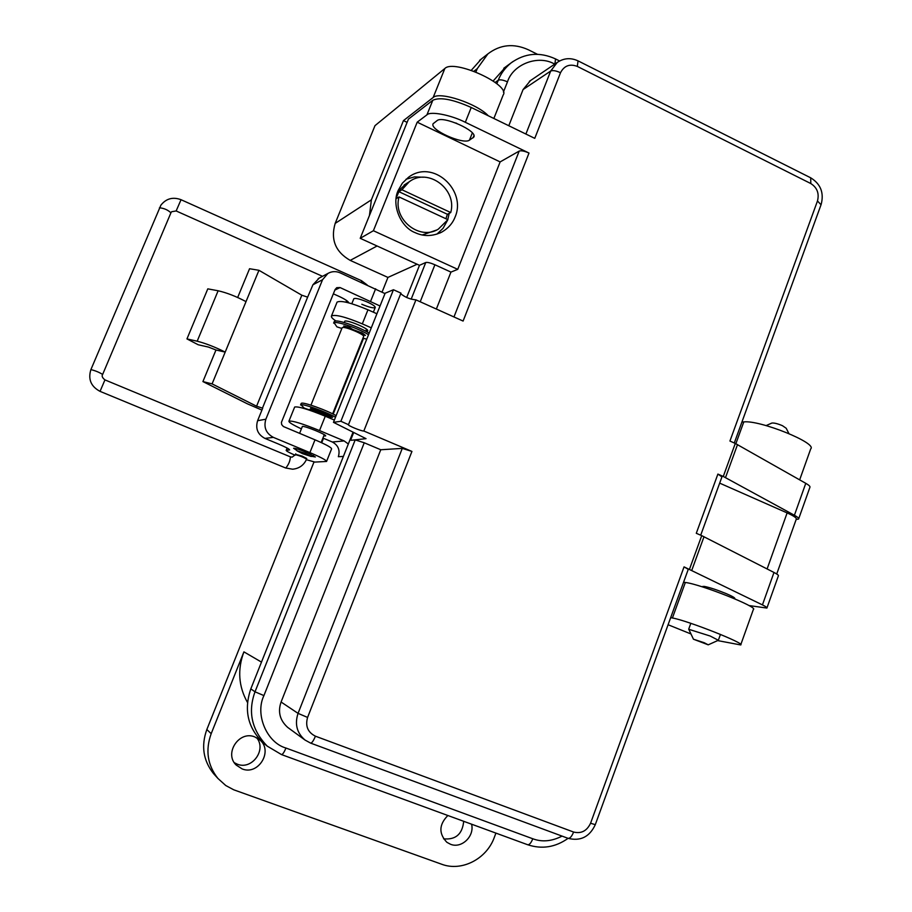 <?xml version="1.0" encoding="UTF-8"?>
<svg xmlns="http://www.w3.org/2000/svg" width="912" height="912" viewBox="0 0 912 912"><rect width="100%" height="100%" fill="white"/><g stroke="black" fill="none" stroke-linecap="round" stroke-linejoin="round"><path stroke-width="1.37" d="M261.926 410.092L247.369 403.811L202.92 381.581L212.086 383.895L256.58 406.205L262.69 408.211L257.606 420.706C255.28 428.606 257.72 434.511 264.936 438.398L278.422 444.019C285.798 447.154 289.537 449.114 289.617 449.924L286.186 450.334C286.151 450.984 289.127 452.614 295.1 455.236M319.291 278.035L312.941 284.761L307.629 297.152L301.826 295.214L258.94 270.294L249.557 268.732L237.679 297.483M351.804 303.742L353.833 298.726C355.486 297.859 359.966 298.954 367.274 302.009C372.746 304.551 375.402 306.386 375.22 307.538C373.544 308.393 369.075 307.298 361.825 304.266M296.662 450.323L293.584 448.259C294.998 448.066 299.421 449.468 306.854 452.466L315.347 456.98L311.722 456.319M295.511 454.313L302.123 456.091L306.751 458.485M202.92 381.581L215.973 350.003L208.472 347.084L198.223 344.77L186.96 338.911L207.799 288.853L218.128 290.768L197.186 341.202L186.96 338.911M218.128 290.768C226.746 292.729 236.048 296.343 246.012 301.621L258.94 270.294M212.086 383.895L225.196 352.1L215.973 350.003M334.875 290.062L340.073 287.565L336.745 287.679L335.08 289.549L281.409 422.393L281.66 424.582L283.393 426.531L315.016 439.823C326.051 444.554 331.58 447.575 331.592 448.864L326.61 461.335M333.347 293.835L338.261 296.024C344.713 298.976 348.236 301.268 348.829 302.887M246.012 301.621L225.196 352.1C215.084 347.05 205.747 343.414 197.186 341.202M384.989 293.584L340.039 272.802C335.844 271.046 331.797 271.263 327.898 273.452L322.54 279.733L265.871 419.201C263.477 427.318 265.985 433.371 273.383 437.372L309.898 452.603L315.016 439.823M340.073 287.565L380.03 305.987M306.364 459.694L314.902 462.076L326.564 461.461C326.507 460.264 320.956 457.311 309.898 452.603M332.641 413.831L363.592 336.562C365.45 334.875 344.93 326.165 342.399 327.579L342.08 327.875M309.122 409.693L309.385 409.511C311.676 408.736 332.424 417.32 330.817 418.369L330.748 418.528M305.68 453.458L311.288 456.502L302.522 453.663L296.822 450.71L305.68 453.458M360.913 332.869L361.505 333.005M369.143 333.176C359.784 327.1 337.679 319.428 334.715 321.206L334.18 321.742M368.528 334.738C359.146 328.673 337.052 321.001 334.088 322.757L336.927 326.861L341.852 328.457M362.93 338.204L366.749 339.161M345.625 327.818L346.571 327.773L343.687 325.994L349.524 327.408L352.75 329.483L362.326 333.051L365.438 335.422L361.46 334.294M346.571 327.773L347.027 326.644M361.163 334.1L361.711 332.72M361.619 332.948L360.833 333.062M336.14 415.633C326.45 410.172 304.277 402.192 301.621 403.195L301.154 403.537M335.502 417.217C325.801 411.768 303.639 403.777 300.983 404.768L304.163 408.086L309.088 409.784M312.508 410.024L313.568 409.773L310.593 408.166L316.384 409.819L329.346 415.325L332.606 417.4L328.149 416.271M313.568 409.773L313.888 408.986M328.309 416.032L328.719 415.017M688.777 629.291L710.231 636.052L718.348 640.27L708.293 644.795M704.201 642.721L708.225 644.83L693.451 639.209L704.201 642.721M788.903 433.553L786.19 428.252L782.439 425.687C777.605 423.647 774.071 422.78 771.837 423.065L771.689 423.134M471.584 824.197C474.707 836.236 461.597 848.821 450.562 844.284L446.903 842.323C438.592 833.568 438.911 824.63 447.86 815.51M242.125 768.907L236.174 765.043C223.805 753.392 239.229 730.238 254.79 736.919L259.658 739.792C273.52 750.667 258.506 775.736 242.125 768.907M256.625 737.728C266.931 749.675 251.94 770.298 237.291 764.176L234.327 762.717M302.214 426.85L302.362 426.417C304.79 425.722 327.294 434.978 325.607 435.97L323.794 435.902M344.497 321.879L344.77 321.172C347.529 319.588 369.713 329.027 367.684 330.908L365.746 331.193M495.911 833.101L494.384 837.193C486.791 858.899 461.757 871.906 441.636 864.223L233.746 789.803L225.766 785.528L217.911 778.438C207.48 765.191 205.246 750.268 211.174 733.693L206.842 729.509C200.993 745.822 203.205 760.494 213.465 773.536L215.072 775.314M407.117 122.356L403.457 120.612L433.166 97.493L444.851 68.491L374.992 125.651L335.171 223.406C330.44 239.571 335.445 251.906 350.208 260.387L387.942 277.419L382.128 291.943M481.388 58.961L471.287 70.315M363.523 338.375L333.188 414.105M323.498 438.296L321.708 442.765M314.002 461.985L206.842 729.509M463.695 821.313C462.395 834.161 455.681 839.998 443.563 838.823M247.494 702.491C238.511 686.462 237.314 669.59 243.914 651.863L211.174 733.693M403.457 120.612L371.378 199.842L369.463 215.449M376.918 313.774L367.969 309.795L362.315 323.874L371.287 327.83M334.362 420.067L325.276 416.214L319.519 430.555L344.12 440.918L348.338 443.996M668.097 624.743L690.977 633.965M717.607 640.589L740.681 644.944C745.993 643.69 687.044 620.399 672.418 617.994L670.673 617.652M740.795 644.636L753.369 609.433C758.955 607.358 700.222 584.079 685.345 582.483L683.578 582.232M799.664 479.849L810.722 448.864C817.551 443.152 759.776 419.862 743.793 421.914L741.912 422.051M537.464 54.31L528.47 49.818C513.764 43.138 500.243 44.494 487.909 53.876L477.215 68.719L475.904 72.002M387.942 277.419L417.126 264.241M444.851 68.491C454.108 58.824 510.925 84.759 503.173 95.008L493.859 118.48M322.928 438.056L332.31 442.001C338.238 445.227 340.256 450.129 338.352 456.695L343.379 456.433M319.519 430.555C302.408 423.613 292.216 420.489 288.933 421.184C288.671 422.29 292.82 424.855 301.393 428.868M294.587 407.208L294.656 407.048C297.985 406.205 308.199 409.26 325.276 416.214M362.315 323.874C345.431 316.852 335.149 314.23 331.466 315.985C330.942 316.988 332.435 318.664 335.935 321.001M336.961 302.374L337.075 302.111C340.814 300.208 351.109 302.773 367.969 309.795M488.296 115.778C476.987 103.523 439.367 91.097 433.166 97.493M406.057 179.219L414.561 176.882L423.442 177.236M398.202 190.403L402.306 183.221L408.462 177.316C432.949 158.585 466.807 190.312 455.122 216.953C452.694 223.269 448.282 228.296 441.898 232.024C432.698 236.447 423.806 236.675 415.222 232.685C400.436 227.145 391.282 204.493 398.202 190.403M449.217 213.328L447.769 219.61M447.541 220.271L443.027 228.365L436.882 234.156M702.935 587.054L702.685 586.462L704.326 586.416C709.65 587.442 716.923 589.836 726.169 593.609C732.085 596.129 734.969 597.77 734.844 598.534L734.331 598.66M796.165 519.452L798.593 519.053C799.083 518.347 797.692 517.081 794.398 515.257L723.273 476.463L735.289 443.449L729.931 441.032L817.471 200.971C819.386 193.447 817.175 187.633 810.814 183.551L577.319 66.416C569.806 63.578 564.197 65.675 560.515 72.721L534.763 138.35L471.23 107.479L465.325 122.288L529.006 153.045L463.091 321.058L415.929 299.854L363.82 431.011L411.939 451.429L307.583 717.425C305.155 726.077 307.777 732.336 315.427 736.189L573.602 832.04C581.229 833.899 586.895 830.969 590.577 823.228L684.046 566.876L688.275 569.316L595.285 824.676L590.577 823.228M748.934 605.545L766.901 608.065C767.243 607.586 765.749 606.537 762.432 604.895L684.046 566.876M689.506 569.191L701.727 535.64L696.289 533.292L717.892 474.08L721.951 476.873L700.701 535.196M723.273 476.463L717.892 474.08M363.82 431.011C361.825 431.41 347.278 425.437 348.327 424.616L340.883 421.276L333.461 422.336L366.031 438.661L351.017 440.291L355.201 439.903L364.253 442.776L380.76 449.753L402.272 448.385L411.939 451.429M340.883 421.276L393.448 289.742L400.961 293.117L348.544 424.536M415.929 299.854C410.172 299.353 405.099 297.312 400.721 293.721M393.448 289.742L385.138 293.219L333.461 422.336M529.006 153.045C524.503 151.039 521.231 150.389 519.19 151.084L453.959 316.954M469.463 140.152L473.795 137.085C478.105 131.054 442.89 115.379 437.122 120.589L433.154 123.69C429.153 129.698 463.296 144.974 469.463 140.152L472.348 132.913M465.325 122.288C450.916 114.923 430.236 110.979 426.93 114.855L417.194 122.185L500.129 161.914L519.19 151.084M471.23 107.479C452.854 99.294 440.04 96.889 432.812 100.263L408.428 119.119L360.217 238.317L419.486 265.312L406.661 297.506M456.798 123.382L455.806 122.995M798.707 518.746L809.89 487.35C810.415 486.541 809.047 485.207 805.775 483.326L735.289 443.449M766.981 607.848L778.369 575.86C778.802 575.324 777.343 574.195 773.992 572.462L701.727 535.64M353.685 432.47L350.664 440.074M380.76 449.753L281.078 702.012L298.053 713.366C294.542 724.105 296.867 732.997 305.018 740.042L310.593 743.098C311.87 743.132 313.489 740.829 315.427 736.189M288.431 727.947L287.713 727.423C279.893 720.366 277.681 711.896 281.078 702.012M364.253 442.776L263.921 695.594C254.756 714.415 266.851 742.687 285.946 748.034L532.79 838.766C542.036 842.243 551.783 841.354 562.054 836.11M411.175 299.17L425.756 262.508L419.486 265.312M353.047 432.151L250.811 688.891C243.709 709.821 247.722 727.696 262.884 742.493L264.412 743.77M500.129 161.914L457.744 269.348L450.95 272.095L436.358 309.043M450.95 272.095L434.899 264.765L420.204 301.781M417.194 122.185L373.396 230.725L457.744 269.348M373.396 230.725L360.217 238.317M560.515 72.721C556.058 70.691 552.775 70.133 550.677 71.045L523.078 89.558L508.793 125.731M554.713 64.148C538.49 54.469 513.068 64.011 507.471 81.863L503.424 92.066M523.078 89.558L530.499 80.564M505.921 66.69L493.164 80.997M425.756 262.508C427.466 262.132 430.51 262.873 434.899 264.765M719.671 483.132L787.124 512.909C793.668 515.861 796.723 517.936 796.29 519.11L776.728 574.001M396.196 198.064L398.875 191.668L401.918 189.753L409.271 181.75C428.024 167.261 457.471 189.354 450.722 212.542L447.393 214.286L445.9 218.743M436.472 230.086L422.256 234.977M399.034 196.935L447.895 219.667L438.273 229.186C419.372 240.95 392.57 219.119 399.034 196.935L396.116 198.725M397.803 191.463L405.977 183.848M401.918 189.753L450.722 212.542M447.393 214.286L398.875 191.668M307.629 297.152L262.394 408.28M256.58 406.205L301.826 295.214M370.648 301.199L375.641 288.762M312.941 284.761L322.54 279.733M257.606 420.706L265.871 419.201M264.936 438.398L273.383 437.372M346.161 302.237L346.799 300.675M287.303 448.134L286.448 450.243M344.793 326.861L345.089 326.143M363.215 334.966L363.649 333.872M330.406 416.83L330.714 416.077M102.623 374.479L102.646 374.456C101.563 375.995 102.326 377.807 104.948 379.894L100.046 391.362L285.798 468.05C288.671 464.516 290.198 460.788 290.392 456.866L290.301 456.855M285.65 467.981L292.638 469.213C299.227 468.54 303.878 465.2 306.58 459.181C303.81 457.379 300.116 455.875 295.477 454.655L295.705 453.845M170.897 212.884L102.646 374.444C99.26 372.313 95.35 370.694 90.904 369.599L90.892 369.622C87.917 379.278 90.972 386.528 100.046 391.362M170.92 212.849C167.922 209.931 164.103 208.244 159.463 207.788L159.418 207.89M322.517 276.325L176.153 210.957L181.043 199.705C172.927 196.707 166.212 198.52 160.911 205.132L90.892 369.622M361.494 282.424L361.483 280.679L181.055 199.717M377.078 246.001L350.208 260.387M371.378 199.842L335.171 223.406M477.215 68.719L473.921 71.25M243.914 651.863L261.482 662.112M344.12 440.918L332.31 442.001M672.418 617.994L685.345 582.483M735.859 443.699L743.793 421.914M432.812 100.263L426.93 114.855M577.319 66.416L578.037 60.876C570.787 57.524 563.855 58.037 557.255 62.426L550.677 71.045L525.893 134.041M810.814 183.551L810.688 177.806L578.174 60.933M817.471 200.971L821.039 204.755L734.285 442.993M725.53 477.557L737.534 444.554M691.809 570.228L704.018 536.701M573.602 832.04C571.778 836.498 569.92 838.595 568.016 838.31L567.845 838.231M307.583 717.425L298.053 713.366L402.272 448.385M250.811 688.891L255.018 691.798L355.201 439.903M473.944 135.58L473.032 137.86M496.858 83.756L498.26 80.233L495.182 82.445M794.398 515.257L805.775 483.326M762.432 604.895L773.992 572.462M532.79 838.766C531.069 842.984 529.359 844.968 527.649 844.729L527.467 844.637M285.946 748.034C284.122 752.4 282.629 754.577 281.477 754.566L267.239 746.13L281.477 754.566L527.649 844.729C541.91 849.46 555.397 847.328 568.085 838.345M263.921 695.594L255.018 691.798C247.688 711.941 251.758 730.056 267.239 746.13L262.884 742.493M507.471 81.863C503.196 79.937 500.129 79.39 498.26 80.233C500.791 73.644 505.043 67.887 511.028 62.951L503.777 68.263M554.861 64.057L555.568 58.938C539.722 51.688 524.867 53.021 511.028 62.951L513.011 61.492M767.106 568.94L787.124 512.909M327.898 273.452L318.174 278.627M346.617 300.55L345.956 302.191M287.109 448.031L286.186 450.334M328.081 414.743L327.59 415.975M361.084 332.435L360.559 333.746M324.273 434.693L321.149 442.514M375.277 307.412L373.361 312.189M366.533 329.221L365.735 331.216M311.323 456.479L313.511 455.555M342.125 327.773L310.946 405.156M302.385 426.417L299.592 433.348M344.793 321.161L344.246 322.517M296.822 450.71L295.887 448.544M334.259 321.548L333.632 323.099M301.211 403.4L300.572 404.974M104.948 379.894L290.392 456.866L292.171 457.14L295.363 454.689M176.153 210.957L171.661 211.721M171.342 212.097L170.932 212.804M367.183 284.966L361.483 280.679M733.784 597.326L733.43 598.283M720.457 634.41L718.394 640.156M704.189 586.393L703.847 587.351M690.817 623.329L688.742 629.052M693.451 639.209L688.697 629.12M771.837 423.065L766.126 425.596M479.575 60.386L487.909 53.876M213.465 773.536L217.911 778.438M288.933 421.184L294.656 407.048M331.466 315.985L337.075 302.111M821.142 204.493C824.174 192.877 820.686 183.985 810.688 177.806M595.274 824.722C589.562 836.908 580.477 841.445 568.016 838.31L310.593 743.098L305.018 740.042L287.713 727.423M557.255 62.426L529.393 81.316M439.835 233.039L441.898 232.024M555.67 58.995L559.603 60.967M409.271 181.75L404.153 185.011"/></g></svg>
